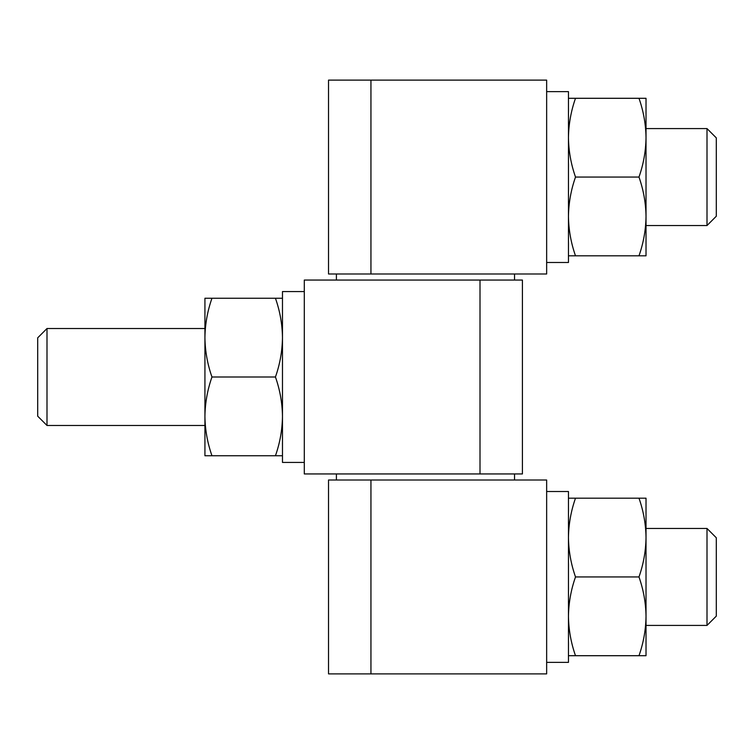 <?xml version="1.0" encoding="UTF-8"?>
<svg xmlns="http://www.w3.org/2000/svg" width="754" height="754" viewBox="0 0 754 754"><rect width="100%" height="100%" fill="white"/><g stroke="black" fill="none" stroke-linecap="round" stroke-linejoin="round"><path stroke-width="1.13" d="M575.5 576.942L638.977 576.942C643.492 589.807 645.829 602.927 646.018 616.329C645.829 629.76 643.482 642.879 638.977 655.707L575.5 655.707C570.995 642.851 568.648 629.722 568.459 616.329C568.648 602.898 570.995 589.769 575.5 576.942C570.995 564.086 568.648 550.957 568.459 537.564C568.648 524.134 570.995 511.005 575.5 498.177L638.977 498.177C643.492 511.033 645.829 524.162 646.018 537.564C645.829 550.986 643.482 564.115 638.977 576.942M638.977 177.058C643.482 164.231 645.829 151.102 646.018 137.671L646.018 98.293L638.977 98.293C643.492 111.149 645.829 124.278 646.018 137.671L646.018 216.436C645.829 229.866 643.482 242.995 638.977 255.823L575.5 255.823C570.995 242.967 568.648 229.838 568.459 216.436C568.648 203.014 570.995 189.885 575.5 177.058L638.977 177.058C643.492 189.914 645.829 203.043 646.018 216.436L646.018 255.823L638.977 255.823M568.459 98.293L638.977 98.293M282.477 416.387C282.288 429.808 279.951 442.937 275.446 455.765L211.959 455.765C207.454 442.909 205.107 429.78 204.928 416.387C205.116 402.956 207.463 389.827 211.959 377C207.454 364.144 205.107 351.015 204.928 337.613L204.928 337.613C205.116 324.192 207.463 311.063 211.959 298.235L275.446 298.235C279.951 311.091 282.298 324.22 282.477 337.613C282.288 351.044 279.951 364.173 275.446 377C279.951 389.856 282.298 402.985 282.477 416.387M282.477 455.765L275.446 455.765M282.477 298.235L275.446 298.235M211.959 455.765L204.928 455.765L204.928 298.235L211.959 298.235M275.446 377L211.959 377M568.459 498.177L575.5 498.177M646.018 616.32L646.018 498.177L638.977 498.177M707.007 625.415L716.3 616.122L716.3 537.772L707.007 528.469L707.007 625.415L646.018 625.415M646.018 616.329L646.018 655.707L638.977 655.707M568.459 655.707L575.5 655.707M707.007 225.531L716.3 216.228L716.3 137.878L707.007 128.585L707.007 225.531L646.018 225.531M304.296 280.054L522.418 280.054L522.418 473.946L304.296 473.946L304.296 280.054M480.006 280.054L480.006 473.946M328.527 480.006L546.65 480.006L546.65 673.888L328.527 673.888L328.527 480.006M370.94 480.006L370.94 673.888M328.527 80.112L546.65 80.112L546.65 273.994L328.527 273.994L328.527 80.112M370.94 80.112L370.94 273.994M546.65 91.62L568.459 91.62L568.459 262.486L546.65 262.486M546.65 491.514L568.459 491.514L568.459 662.38L546.65 662.38M568.459 255.823L575.5 255.823M575.5 177.058C570.995 164.193 568.648 151.073 568.459 137.671C568.648 124.24 570.995 111.121 575.5 98.293M304.296 462.428L282.477 462.428L282.477 291.572L304.296 291.572M46.993 328.527L46.993 425.473L37.7 416.18L37.7 337.82L46.993 328.527L204.928 328.527M707.007 528.469L646.018 528.469M707.007 128.585L646.018 128.585M514.539 480.006L514.539 473.946M336.407 480.006L336.407 473.946M514.539 280.054L514.539 273.994M336.407 280.054L336.407 273.994M46.993 425.473L204.928 425.473"/></g></svg>
